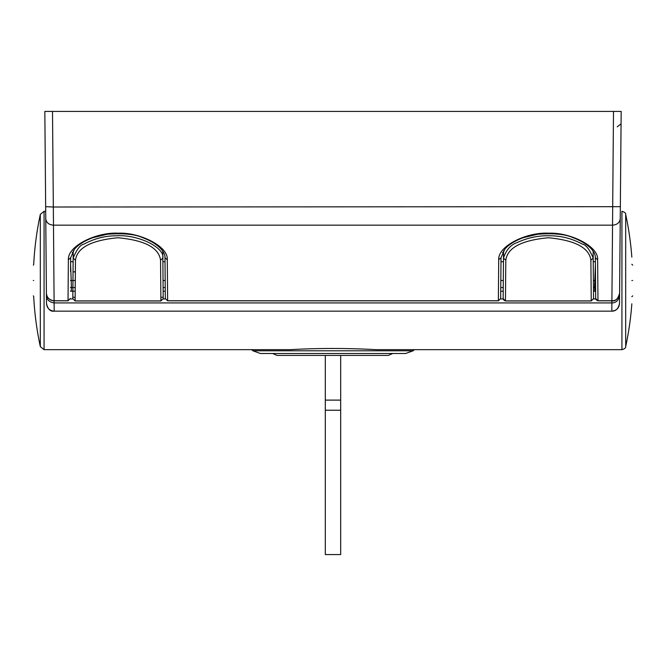 <?xml version="1.0" encoding="UTF-8"?>
<svg xmlns="http://www.w3.org/2000/svg" width="666" height="666" viewBox="0 0 666 666"><rect width="100%" height="100%" fill="white"/><g stroke="black" fill="none" stroke-linecap="round" stroke-linejoin="round"><path stroke-width="1" d="M45.696 211.33L44.073 211.33L40.318 214.369L40.318 346.62L44.073 349.658L290.026 349.658C318.548 348.085 347.202 348.085 375.974 349.658L621.927 349.658L621.927 211.33C624.65 212.121 625.907 213.128 625.682 214.369L625.682 346.62C625.89 347.868 624.641 348.884 621.927 349.658M251.573 349.658L252.938 350.799L260.348 353.496L405.652 353.496L413.062 350.799L414.427 349.658M631.834 280.494C631.834 250.391 631.834 250.391 631.834 280.494C631.834 310.597 631.834 310.597 631.834 280.494M33.3 280.494C33.3 300.324 33.3 300.324 33.3 280.494C33.3 260.664 33.3 260.664 33.3 280.494M33.691 280.494C33.691 300.832 33.691 300.832 33.691 280.494C33.691 260.156 33.691 260.156 33.691 280.494M632.7 280.494C632.7 300.324 632.7 300.324 632.7 280.494C632.7 260.664 632.7 260.664 632.7 280.494M45.122 144.772L44.83 111.43L621.17 111.43L620.346 206.676L53.338 207.009L54.096 300.766L68.024 300.766L68.373 259.773C67.374 246.112 96.279 231.885 118.506 233.2C138.836 232.176 168.481 245.937 167.283 259.773L167.641 300.766L498.359 300.766L498.717 259.773C497.718 246.112 526.615 231.885 548.851 233.2C569.172 232.176 598.817 245.937 597.627 259.773L597.976 300.766L611.904 300.766L613.494 111.43L44.83 111.43L44.93 123.376M46.229 272.086L46.503 303.521C47.827 309.182 50.391 311.721 54.187 311.155L54.121 302.938C49.117 302.048 46.562 299.517 46.429 295.354L46.27 276.507M44.997 130.444L45.288 164.435M619.497 303.538L619.571 295.354L619.497 303.538C618.323 308.741 615.759 311.28 611.813 311.155L611.813 311.155C616.45 310.706 619.014 308.167 619.497 303.538M619.73 276.507L620.371 203.679L619.73 276.507M611.904 300.766L611.904 300.766C616.108 300.865 618.664 298.343 619.588 293.19L619.571 295.354C618.622 300.399 616.058 302.93 611.879 302.938L611.813 311.155L54.187 311.155L611.813 311.155M593.381 280.494L594.796 280.494L595.379 264.56M70.621 264.56L71.204 280.494L75.291 280.494M593.473 291.225L595.612 291.167M70.388 291.167L75.2 291.225M625.682 234.357L625.682 234.882M263.936 353.496L260.348 353.496M405.652 353.496L392.715 353.496L388.236 355.436L277.123 355.436L325.308 355.436L325.308 400.108L340.676 400.108L340.676 355.436L388.236 355.436M263.894 353.496L402.073 353.496M167.283 259.773L164.977 257.709L165.334 298.526L167.641 300.841L498.359 300.841L500.666 298.526L501.023 257.709L498.717 259.773M167.641 300.841L165.334 298.526L165.326 297.103M164.977 257.709L164.977 257.709C165.326 253.563 160.964 244.589 142.424 237.571C134.857 234.174 123.135 233.067 107.259 234.249L92.865 237.704C84.324 240.934 78.197 244.755 74.5 249.167L70.679 257.709L68.373 259.773M597.627 259.773L595.321 257.709L595.679 298.526L597.976 300.841L611.904 300.841C615.476 301.49 618.04 298.934 619.588 293.19L621.07 123.376M595.321 257.709L595.321 257.709C595.662 253.563 591.3 244.589 572.76 237.571C565.193 234.174 553.471 233.067 537.604 234.249L523.201 237.704C514.66 240.934 508.541 244.755 504.836 249.167L501.023 257.709M70.563 271.545L70.679 257.709M48.668 111.43L44.83 111.43L46.412 293.19C46.787 297.56 49.351 300.083 54.096 300.766L54.121 302.938L611.879 302.938L611.879 300.841M619.78 271.478L621.062 123.793L617.224 126.84M595.679 298.526L595.662 297.103M500.666 298.526L498.359 300.841M70.321 298.526L68.024 300.766L70.321 298.485M46.22 271.478L45.654 206.676L53.338 207.009L52.506 111.43M613.494 111.43L621.17 111.43M508.208 111.43L175.732 111.43M142.807 111.43L92.857 111.43M573.143 111.43L523.193 111.43M505.802 260.215L505.452 300.899L591.233 300.899L590.884 260.215C589.252 247.744 575.074 240.26 548.343 237.762C521.62 240.26 507.434 247.744 505.802 260.215L503.496 258.108L503.146 298.618L505.452 300.974L591.233 300.974L593.539 298.618L593.19 258.108C589.552 249.334 585.938 244.68 582.367 244.131C572.26 238.686 561.688 235.906 550.649 235.789C539.11 235.306 527.897 237.595 517.024 242.632C510.622 244.83 506.118 249.991 503.496 258.108L503.563 250.799L503.546 252.497L502.497 252.497M590.884 260.215L593.19 258.108L593.131 251.315L593.14 252.497L593.839 252.497M503.471 261.721L500.982 261.721M595.354 261.721L593.215 261.721M593.14 252.497L593.131 251.315M75.116 300.974L72.81 298.618L75.116 300.974L160.897 300.974L160.539 260.215C158.908 247.744 144.73 240.26 117.999 237.762C91.275 240.26 77.098 247.744 75.466 260.215L75.116 300.899L160.897 300.899L163.203 298.618L162.845 258.108C164.96 247.819 138.661 234.224 115.693 235.789C104.645 235.914 94.073 238.694 83.983 244.131C80.395 244.688 76.79 249.342 73.16 258.108L72.81 298.618L72.819 297.194L75.141 297.336L75.35 271.803M73.21 252.114L73.16 258.108L75.466 260.215M160.539 260.215L162.845 258.108L162.787 251.315L162.795 252.497L163.503 252.497M70.646 261.721L73.127 261.721L72.819 297.194M162.879 261.721L165.018 261.721M75.35 272.003L73.044 271.803L75.366 271.803M73.227 250.799L73.21 252.497L72.161 252.497M325.308 410.231L325.308 554.57L340.676 554.57L340.676 410.231L325.308 410.231L325.308 400.108M340.676 400.108L340.676 410.231M44.073 211.33L44.073 349.658M252.938 350.799L413.062 350.799M163.045 280.494L165.176 280.494M500.824 280.494L503.305 280.494M163.137 291.225L165.276 291.225M500.724 291.225L503.213 291.225M595.712 298.959L593.523 298.959M503.163 298.959L500.624 298.959M165.376 298.959L163.187 298.959M72.827 298.959L70.288 298.959M70.479 280.519L71.204 280.494L71.445 287.579M595.521 280.519L594.796 280.494L594.555 287.579M71.32 291.225L71.32 287.587L75.225 287.579M594.68 291.225L594.68 287.579L595.579 287.471M620.237 218.781C619.721 222.652 617.157 224.775 612.553 225.166L53.447 225.166C48.843 224.775 46.279 222.652 45.763 218.781M46.412 293.19C46.886 297.827 49.45 300.383 54.096 300.841L54.096 300.766M75.116 300.899L75.125 297.336M160.881 297.336L163.187 297.194M33.3 295.862L33.691 296.262A315.068 315.068 0 0 0 40.318 346.62M632.7 295.862L631.834 296.728M46.503 303.538C46.995 308.167 49.55 310.706 54.187 311.155M165.243 287.579L163.103 287.579M70.421 287.471L71.32 287.579M594.68 287.579L593.448 287.579M503.246 287.579L500.757 287.579M625.682 346.62A315.068 315.068 0 0 0 631.834 303.829M631.834 257.159A315.068 315.068 0 0 0 625.682 214.369M40.318 214.369A315.068 315.068 0 0 0 33.691 264.727L33.3 265.126M632.7 265.126L631.834 264.26M54.096 300.841L68.024 300.841M597.976 300.841C596.003 299.775 595.238 298.967 595.67 298.426M505.452 300.974C503.854 300.308 503.088 299.534 503.146 298.643M591.233 300.974L593.539 298.651M160.897 300.974L163.203 298.618M272.644 353.496L277.123 355.436"/></g></svg>
